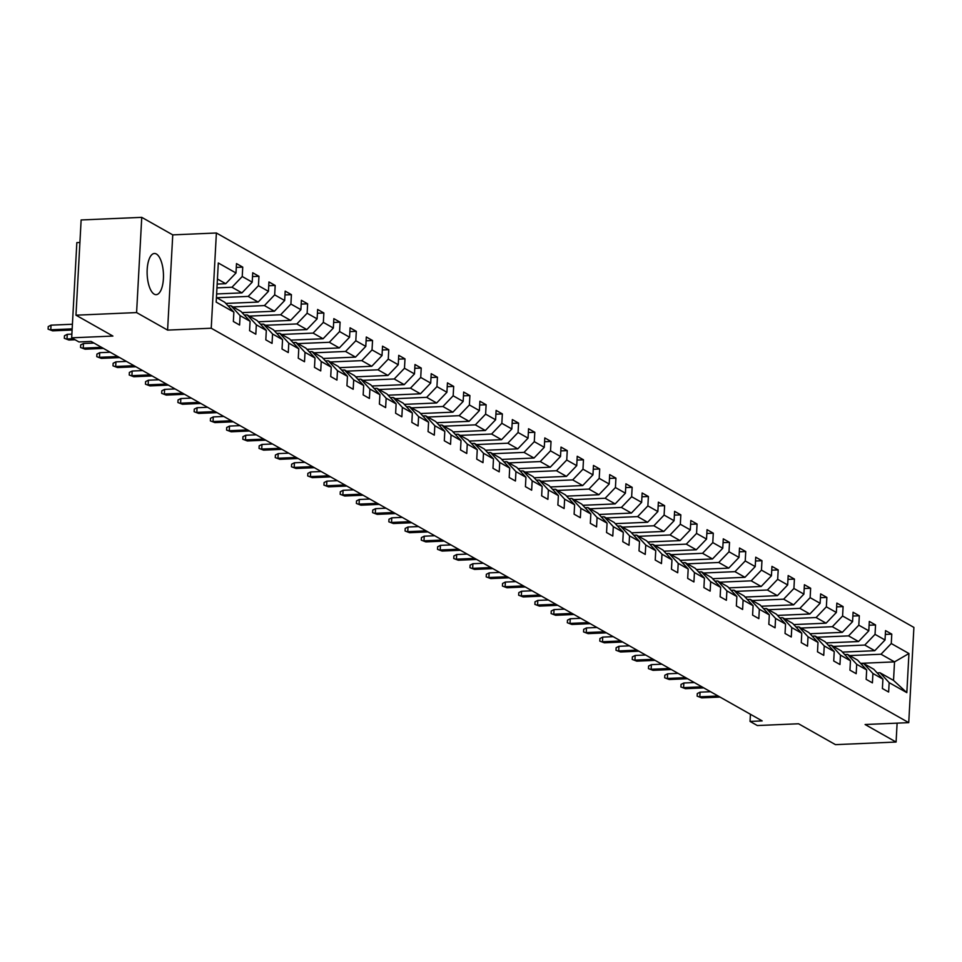 <?xml version="1.0" encoding="UTF-8"?>
<svg xmlns="http://www.w3.org/2000/svg" width="962" height="962" viewBox="0 0 962 962"><rect width="100%" height="100%" fill="white"/><g stroke="black" fill="none" stroke-linecap="round" stroke-linejoin="round"><path stroke-width="1.44" d="M154.209 294.156A20.611 8.141 87.5 0 0 156.181 294.661A20.611 8.141 87.5 0 0 163.48 276.214A20.611 8.141 87.5 0 0 156.385 254.004A20.611 8.141 87.5 0 0 154.413 253.487A20.611 8.141 87.5 0 0 147.114 271.945A20.611 8.141 87.5 0 0 154.209 294.156M79.918 242.484L76.84 242.616L71.681 337.83L78.956 341.955L91.089 341.426L762.169 720.911L750.047 721.428L757.334 725.54L798.556 723.773L835.473 744.648L896.091 742.039L897.113 723.135M141.751 217.352L81.133 219.961L75.974 315.187L136.592 312.578L167.592 330.098L211.231 328.222L216.39 232.996L172.751 234.872L141.751 217.352L136.592 312.578M211.231 328.222L908.741 722.642L913.9 627.416L216.39 232.996M216.438 297.547L224.723 302.236L233.862 312.109L233.357 321.5L239.598 325.036L240.103 315.632L250.096 321.284L249.579 330.675L255.82 334.211L256.337 324.807L266.318 330.459L265.813 339.851L272.054 343.386L272.559 333.982L282.551 339.634L282.034 349.026L288.275 352.561L288.78 343.157L298.773 348.809L298.268 358.201L304.509 361.736L305.014 352.345L314.995 357.984L314.49 367.376L320.731 370.911L321.236 361.52L331.229 367.159L330.712 376.551L336.953 380.086L337.47 370.695L347.45 376.334L346.945 385.726L353.186 389.261L353.691 379.87L363.672 385.509L363.167 394.901L369.408 398.436L369.913 389.045L379.906 394.685L379.389 404.076L385.63 407.611L386.147 398.22L396.128 403.86L395.622 413.251L401.863 416.786L402.369 407.395L412.349 413.035L411.844 422.426L418.085 425.962L418.59 416.57L428.583 422.21L428.066 431.601L434.307 435.137L434.824 425.745L444.805 431.385L444.3 440.776L450.541 444.312L451.046 434.92L461.026 440.56L460.521 449.951L466.762 453.487L467.267 444.095L477.26 449.735L476.743 459.127L482.984 462.662L483.501 453.27L493.482 458.91L492.977 468.302L499.218 471.837L499.723 462.445L509.704 468.085L509.199 477.477L515.44 481.012L515.945 471.62L525.937 477.26L525.432 486.652L531.661 490.187L532.178 480.796L542.159 486.435L541.654 495.827L547.895 499.362L548.4 489.971L558.393 495.61L557.876 505.002L564.117 508.537L564.634 499.146L574.615 504.785L574.11 514.177L580.351 517.712L580.856 508.321L590.836 513.961L590.331 523.352L596.572 526.887L597.077 517.496L607.07 523.136L606.553 532.527L612.794 536.062L613.311 526.671L623.292 532.311L622.787 541.702L629.028 545.238L629.533 535.846L639.514 541.486L639.008 550.877L645.249 554.413L645.755 545.021L655.747 550.661L655.23 560.052L661.471 563.588L661.988 554.196L671.969 559.836L671.464 569.227L677.705 572.763L678.21 563.371L688.191 569.011L687.686 578.402L693.927 581.938L694.432 572.546L704.424 578.186L703.907 587.578L710.148 591.113L710.665 581.721L720.646 587.361L720.141 596.753L726.382 600.288L726.887 590.896L736.868 596.536L736.363 605.928L742.604 609.463L743.109 600.072L753.102 605.711L752.585 615.103L758.826 618.638L759.343 609.247L769.323 614.886L768.818 624.278L775.059 627.813L775.564 618.422L785.545 624.061L785.04 633.453L791.281 636.988L791.786 627.597L801.779 633.236L801.274 642.64L807.515 646.163L808.02 636.772L818.001 642.412L817.496 651.815L823.737 655.338L824.242 645.947L834.234 651.587L833.717 660.99L839.958 664.514L840.475 655.122L850.456 660.762L849.951 670.165L856.192 673.689L856.697 664.297L866.678 669.937L866.173 679.34L872.414 682.864L872.919 673.472L882.912 679.112L882.394 688.515L888.635 692.039L889.153 682.647L906.829 692.64L908.946 653.523L894.528 661.88L881.012 654.232L849.626 655.591M233.862 312.109L216.185 302.116L218.302 262.987L235.991 272.992L236.496 263.6L242.737 267.123L236.291 267.4M908.946 653.523L891.269 643.53L891.774 634.126L885.533 630.603L885.028 639.995L875.035 634.355L875.552 624.951L869.311 621.428L868.794 630.819L858.813 625.18L859.319 615.776L853.078 612.253L852.572 621.644L842.592 616.005L843.097 606.601L836.856 603.078L836.351 612.469L826.358 606.83L826.875 597.426L820.634 593.903L820.117 603.294L810.136 597.655L810.641 588.251L804.4 584.728L803.895 594.119L793.915 588.479L794.42 579.076L788.179 575.553L787.674 584.944L777.681 579.304L778.198 569.901L771.957 566.377L771.44 575.769L761.459 570.129L761.964 560.726L755.723 557.202L755.218 566.594L745.237 560.954L745.742 551.551L739.501 548.027L738.996 557.419L729.004 551.779L729.521 542.376L723.28 538.852L722.763 548.244L712.782 542.604L713.287 533.201L707.046 529.677L706.541 539.069L696.56 533.429L697.065 524.025L690.824 520.502L690.319 529.894L680.326 524.254L680.831 514.85L674.59 511.327L674.085 520.719L664.105 515.079L664.61 505.675L658.369 502.152L657.864 511.543L647.871 505.904L648.388 496.5L642.147 492.977L641.63 502.368L631.649 496.717L632.154 487.325L625.913 483.802L625.408 493.193L615.427 487.542L615.933 478.15L609.692 474.627L609.187 484.018L599.194 478.367L599.711 468.975L593.47 465.452L592.953 474.843L582.972 469.191L583.477 459.8L577.236 456.277L576.731 465.668L566.75 460.016L567.255 450.625L561.014 447.102L560.509 456.493L550.517 450.841L551.034 441.45L544.793 437.926L544.276 447.318L534.295 441.666L534.8 432.275L528.559 428.751L528.054 438.143L518.073 432.491L518.578 423.1L512.337 419.576L511.832 428.968L501.839 423.316L502.356 413.925L496.115 410.401L495.598 419.793L485.618 414.141L486.123 404.749L479.882 401.226L479.377 410.618L469.396 404.966L469.901 395.574L463.66 392.051L463.155 401.443L453.162 395.791L453.679 386.399L447.438 382.876L446.921 392.268L436.94 386.616L437.445 377.224L431.204 373.701L430.699 383.092L420.719 377.441L421.224 368.049L414.983 364.526L414.478 373.917L404.485 368.266L404.99 358.874L398.749 355.351L398.244 364.742L388.263 359.091L388.768 349.699L382.527 346.176L382.022 355.567L372.029 349.915L372.547 340.524L366.306 337.001L365.788 346.392L355.808 340.74L356.313 331.349L350.072 327.826L349.567 337.217L339.586 331.565L340.091 322.174L333.85 318.65L333.345 328.042L323.352 322.39L323.869 312.999L317.628 309.475L317.111 318.867L307.131 313.215L307.636 303.824L301.395 300.3L300.89 309.692L290.909 304.04L291.414 294.649L285.173 291.125L284.668 300.517L274.675 294.865L275.192 285.474L268.951 281.95L268.434 291.342L258.453 285.69L258.958 276.298L252.717 272.775L252.212 282.167L242.232 276.515L242.737 267.123M250.096 321.284L240.957 311.411L230.964 305.76L228.102 305.88M216.955 287.878L231.974 287.229L241.955 292.881L216.63 293.963M230.964 305.76L240.103 315.632M242.232 276.515L231.974 287.229M252.212 282.167L241.955 292.881M266.318 330.459L257.179 320.587L247.198 314.935L244.336 315.055M216.811 297.751L248.196 296.404L258.177 302.056L225.854 303.439M247.198 314.935L256.337 324.807M258.453 285.69L248.196 296.404M268.434 291.342L258.177 302.056M282.551 339.634L273.4 329.762L263.42 324.11L260.558 324.23M233.032 306.926L264.418 305.579L274.41 311.231L242.075 312.614M263.42 324.11L272.559 333.982M274.675 294.865L264.418 305.579M284.668 300.517L274.41 311.231M298.773 348.809L289.634 338.937L279.641 333.285L276.779 333.405M249.266 316.101L280.651 314.754L290.632 320.406L258.297 321.789M279.641 333.285L288.78 343.157M290.909 304.04L280.651 314.754M300.89 309.692L290.632 320.406M314.995 357.984L305.856 348.112L295.875 342.46L293.013 342.58M265.488 325.276L296.873 323.929L306.854 329.581L274.531 330.964M295.875 342.46L305.014 352.345M307.131 313.215L296.873 323.929M317.111 318.867L306.854 329.581M331.229 367.159L322.078 357.287L312.097 351.635L309.235 351.755M281.71 334.451L313.095 333.105L323.088 338.756L290.752 340.139M312.097 351.635L321.236 361.52M323.352 322.39L313.095 333.105M333.345 328.042L323.088 338.756M347.45 376.334L338.311 366.462L328.319 360.81L325.457 360.93M297.943 343.626L329.329 342.28L339.309 347.931L306.974 349.314M328.319 360.81L337.47 370.695M339.586 331.565L329.329 342.28M349.567 337.217L339.309 347.931M363.672 385.509L354.533 375.637L344.552 369.985L341.69 370.105M314.165 352.801L345.55 351.455L355.543 357.106L323.208 358.489M344.552 369.985L353.691 379.87M355.808 340.74L345.55 351.455M365.788 346.392L355.543 357.106M379.906 394.685L370.755 384.812L360.774 379.16L357.912 379.281M330.399 361.977L361.784 360.63L371.765 366.281L339.43 367.664M360.774 379.16L369.913 389.045M372.029 349.915L361.784 360.63M382.022 355.567L371.765 366.281M396.128 403.86L386.989 393.987L376.996 388.335L374.146 388.456M346.621 371.164L378.006 369.805L387.987 375.457L355.651 376.839M376.996 388.335L386.147 398.22M388.263 359.091L378.006 369.805M398.244 364.742L387.987 375.457M412.349 413.035L403.21 403.162L393.23 397.51L390.368 397.631M362.842 380.339L394.228 378.98L404.22 384.632L371.885 386.015M393.23 397.51L402.369 407.395M404.485 368.266L394.228 378.98M414.478 373.917L404.22 384.632M428.583 422.21L419.432 412.337L409.451 406.685L406.589 406.806M379.076 389.514L410.461 388.155L420.442 393.807L388.107 395.19M409.451 406.685L418.59 416.57M420.719 377.441L410.461 388.155M430.699 383.092L420.442 393.807M444.805 431.385L435.666 421.512L425.673 415.861L422.823 415.981M395.298 398.689L426.683 397.33L436.664 402.982L404.329 404.365M425.673 415.861L434.824 425.745M436.94 386.616L426.683 397.33M446.921 392.268L436.664 402.982M461.026 440.56L451.887 430.687L441.907 425.036L439.045 425.156M411.52 407.864L442.905 406.505L452.898 412.157L420.562 413.54M441.907 425.036L451.046 434.92M453.162 395.791L442.905 406.505M463.155 401.443L452.898 412.157M477.26 449.735L468.121 439.862L458.128 434.211L455.267 434.331M427.753 417.039L459.139 415.68L469.119 421.332L436.784 422.715M458.128 434.211L467.267 444.095M469.396 404.966L459.139 415.68M479.377 410.618L469.119 421.332M493.482 458.91L484.343 449.038L474.362 443.386L471.5 443.506M443.975 426.214L475.36 424.855L485.341 430.507L453.006 431.89M474.362 443.386L483.501 453.27M485.618 414.141L475.36 424.855M495.598 419.793L485.341 430.507M509.704 468.085L500.565 458.213L490.584 452.561L487.722 452.681M460.197 435.389L491.582 434.03L501.575 439.682L469.24 441.077M490.584 452.561L499.723 462.445M501.839 423.316L491.582 434.03M511.832 428.968L501.575 439.682M525.937 477.26L516.798 467.388L506.806 461.736L503.944 461.856M476.43 444.564L507.816 443.205L517.797 448.857L485.461 450.252M506.806 461.736L515.945 471.62M518.073 432.491L507.816 443.205M528.054 438.143L517.797 448.857M542.159 486.435L533.02 476.563L523.039 470.911L520.177 471.031M492.652 453.739L524.037 452.38L534.018 458.032L501.695 459.427M523.039 470.911L532.178 480.796M534.295 441.666L524.037 452.38M544.276 447.318L534.018 458.032M558.393 495.61L549.242 485.738L539.261 480.086L536.399 480.206M508.874 462.914L540.259 461.556L550.252 467.207L517.917 468.602M539.261 480.086L548.4 489.971M550.517 450.841L540.259 461.556M560.509 456.493L550.252 467.207M574.615 504.785L565.476 494.913L555.483 489.261L552.621 489.381M525.108 472.089L556.493 470.731L566.474 476.382L534.138 477.777M555.483 489.261L564.634 499.146M566.75 460.016L556.493 470.731M576.731 465.668L566.474 476.382M590.836 513.961L581.697 504.088L571.717 498.436L568.855 498.569M541.329 481.265L572.715 479.906L582.695 485.557L550.372 486.952M571.717 498.436L580.856 508.321M582.972 469.191L572.715 479.906M592.953 474.843L582.695 485.557M607.07 523.136L597.919 513.263L587.938 507.611L585.076 507.744M557.551 490.44L588.936 489.081L598.929 494.733L566.594 496.127M587.938 507.611L597.077 517.496M599.194 478.367L588.936 489.081M609.187 484.018L598.929 494.733M623.292 532.311L614.153 522.438L604.16 516.786L601.298 516.919M573.785 499.615L605.17 498.256L615.151 503.908L582.816 505.303M604.16 516.786L613.311 526.671M615.427 487.542L605.17 498.256M625.408 493.193L615.151 503.908M639.514 541.486L630.375 531.613L620.394 525.961L617.532 526.094M590.007 508.79L621.392 507.431L631.385 513.083L599.049 514.478M620.394 525.961L629.533 535.846M631.649 496.717L621.392 507.431M641.63 502.368L631.385 513.083M655.747 550.661L646.596 540.788L636.616 535.137L633.754 535.269M606.24 517.965L637.626 516.606L647.606 522.258L615.271 523.653M636.616 535.137L645.755 545.021M647.871 505.904L637.626 516.606M657.864 511.543L647.606 522.258M671.969 559.836L662.83 549.963L652.837 544.312L649.987 544.444M622.462 527.14L653.847 525.781L663.828 531.433L631.493 532.828M652.837 544.312L661.988 554.196M664.105 515.079L653.847 525.781M674.085 520.719L663.828 531.433M688.191 569.011L679.052 559.138L669.071 553.487L666.209 553.619M638.684 536.315L670.069 534.956L680.062 540.608L647.727 542.003M669.071 553.487L678.21 563.371M680.326 524.254L670.069 534.956M690.319 529.894L680.062 540.608M704.424 578.186L695.285 568.314L685.293 562.662L682.431 562.794M654.918 545.49L686.303 544.131L696.284 549.783L663.948 551.178M685.293 562.662L694.432 572.546M696.56 533.429L686.303 544.131M706.541 539.069L696.284 549.783M720.646 587.361L711.507 577.489L701.514 571.837L698.665 571.969M671.139 554.665L702.525 553.306L712.505 558.958L680.17 560.353M701.514 571.837L710.665 581.721M712.782 542.604L702.525 553.306M722.763 548.244L712.505 558.958M736.868 596.536L727.729 586.664L717.748 581.012L714.886 581.144M687.361 563.84L718.746 562.481L728.739 568.133L696.404 569.528M717.748 581.012L726.887 590.896M729.004 551.779L718.746 562.481M738.996 557.419L728.739 568.133M753.102 605.711L743.963 595.839L733.97 590.187L731.108 590.319M703.595 573.015L734.98 571.656L744.961 577.308L712.626 578.703M733.97 590.187L743.109 600.072M745.237 560.954L734.98 571.656M755.218 566.594L744.961 577.308M769.323 614.886L760.184 605.014L750.204 599.362L747.342 599.494M719.817 582.19L751.202 580.832L761.182 586.483L728.847 587.878M750.204 599.362L759.343 609.247M761.459 570.129L751.202 580.832M771.44 575.769L761.182 586.483M785.545 624.061L776.406 614.189L766.425 608.537L763.563 608.669M736.038 591.365L767.423 590.007L777.416 595.658L745.081 597.053M766.425 608.537L775.564 618.422M777.681 579.304L767.423 590.007M787.674 584.944L777.416 595.658M801.779 633.236L792.64 623.364L782.647 617.712L779.785 617.844M752.272 600.541L783.657 599.182L793.638 604.833L761.303 606.228M782.647 617.712L791.786 627.597M793.915 588.479L783.657 599.182M803.895 594.119L793.638 604.833M818.001 642.412L808.862 632.539L798.881 626.887L796.019 627.02M768.494 609.716L799.879 608.357L809.86 614.009L777.536 615.403M798.881 626.887L808.02 636.772M810.136 597.655L799.879 608.357M820.117 603.294L809.86 614.009M834.234 651.587L825.083 641.714L815.103 636.062L812.241 636.195M784.715 618.891L816.101 617.532L826.093 623.184L793.758 624.578M815.103 636.062L824.242 645.947M826.358 606.83L816.101 617.532M836.351 612.469L826.093 623.184M850.456 660.762L841.317 650.889L831.324 645.237L828.462 645.37M800.949 628.066L832.334 626.707L842.315 632.359L809.98 633.754M831.324 645.237L840.475 655.122M842.592 616.005L832.334 626.707M852.572 621.644L842.315 632.359M866.678 669.937L857.539 660.064L847.558 654.413L844.696 654.545M817.171 637.241L848.556 635.882L858.549 641.534L826.214 642.929M847.558 654.413L856.697 664.297M858.813 625.18L848.556 635.882M868.794 630.819L858.549 641.534M882.912 679.112L873.761 669.239L863.78 663.588L860.918 663.72M833.405 646.416L864.778 645.057L874.771 650.709L842.435 652.104M863.78 663.588L872.919 673.472M875.035 634.355L864.778 645.057M885.028 639.995L874.771 650.709M906.829 692.64L893.53 680.411L880.002 672.763L877.14 672.895M860.581 663.347L894.528 661.88L893.53 680.411M880.002 672.763L889.153 682.647M891.269 643.53L881.012 654.232M71.681 337.83L112.903 336.063L75.974 315.187M908.741 722.642L865.103 724.518L896.091 742.039M750.432 714.273L750.047 721.428M217.159 284.067L225.733 283.706L217.436 279.016M235.991 272.992L225.733 283.706M891.774 634.126L885.329 634.415M875.552 624.951L869.107 625.24M859.319 615.776L852.873 616.053M843.097 606.601L836.651 606.878M826.875 597.426L820.43 597.703M810.641 588.251L804.196 588.528M794.42 579.076L787.974 579.352M778.198 569.901L771.74 570.177M761.964 560.726L755.519 561.002M745.742 551.551L739.297 551.827M729.521 542.376L723.063 542.652M713.287 533.201L706.842 533.477M697.065 524.025L690.62 524.302M680.831 514.85L674.386 515.127M664.61 505.675L658.164 505.952M648.388 496.5L641.943 496.777M632.154 487.325L625.709 487.602M615.933 478.15L609.487 478.427M599.711 468.975L593.265 469.252M583.477 459.8L577.032 460.077M567.255 450.625L560.81 450.901M551.034 441.45L544.588 441.726M534.8 432.275L528.354 432.551M518.578 423.1L512.133 423.376M502.356 413.925L495.899 414.201M486.123 404.749L479.677 405.026M469.901 395.574L463.456 395.851M453.679 386.399L447.222 386.676M437.445 377.224L431 377.501M421.224 368.049L414.778 368.326M404.99 358.874L398.545 359.151M388.768 349.699L382.323 349.976M372.547 340.524L366.101 340.801M356.313 331.349L349.867 331.625M340.091 322.174L333.646 322.45M323.869 312.999L317.424 313.275M307.636 303.824L301.19 304.1M291.414 294.649L284.968 294.925M275.192 285.474L268.747 285.75M258.958 276.298L252.513 276.575M167.592 330.098L172.751 234.872M710.545 691.714L700.071 692.171L699.819 696.801L718.145 696.007M701.695 697.859L697.137 696.139L701.695 697.859L720.021 697.065M697.137 696.139L697.282 693.566L700.071 692.171M694.323 682.539L683.85 682.996L683.597 687.626L701.911 686.832M685.461 688.684L680.916 686.964L685.461 688.684L703.787 687.89M680.916 686.964L681.048 684.391L683.85 682.996M678.102 673.364L667.616 673.821L667.363 678.451L685.69 677.657M669.239 679.509L664.682 677.789L669.239 679.509L687.565 678.715M664.682 677.789L664.826 675.216L667.616 673.821M661.868 664.189L651.394 664.646L651.142 669.275L669.468 668.482M653.018 670.334L648.46 668.614L653.018 670.334L671.332 669.54M648.46 668.614L648.604 666.041L651.394 664.646M645.646 655.014L635.16 655.471L634.92 660.1L653.234 659.307M636.784 661.159L632.238 659.439L636.784 661.159L655.11 660.365M632.238 659.439L632.371 656.866L635.16 655.471M629.413 645.839L618.939 646.296L618.686 650.925L637.012 650.132M620.562 651.983L616.005 650.264L620.562 651.983L638.888 651.19M616.005 650.264L616.149 647.691L618.939 646.296M613.191 636.664L602.717 637.109L602.465 641.75L620.791 640.957M604.34 642.808L599.783 641.089L604.34 642.808L622.654 642.015M599.783 641.089L599.927 638.515L602.717 637.109M596.969 627.489L586.483 627.933L586.243 632.575L604.557 631.781M588.107 633.633L583.561 631.914L588.107 633.633L606.433 632.84M583.561 631.914L583.693 629.34L586.483 627.933M580.735 618.313L570.262 618.758L570.009 623.4L588.335 622.606M571.885 624.458L567.327 622.739L571.885 624.458L590.211 623.665M567.327 622.739L567.472 620.165L570.262 618.758M564.514 609.138L554.04 609.583L553.787 614.225L572.113 613.431M555.663 615.283L551.106 613.564L555.663 615.283L573.977 614.49M551.106 613.564L551.25 610.99L554.04 609.583M548.292 599.963L537.806 600.408L537.566 605.05L555.88 604.256M539.429 606.108L534.884 604.389L539.429 606.108L557.756 605.314M534.884 604.389L535.016 601.815L537.806 600.408M532.058 590.788L521.584 591.233L521.332 595.875L539.658 595.081M523.208 596.933L518.65 595.213L523.208 596.933L541.534 596.139M518.65 595.213L518.795 592.64L521.584 591.233M515.836 581.613L505.363 582.058L505.11 586.7L523.436 585.906M506.974 587.758L502.429 586.038L506.974 587.758L525.3 586.964M502.429 586.038L502.561 583.465L505.363 582.058M499.615 572.438L489.129 572.883L488.876 577.525L507.202 576.731M490.752 578.583L486.207 576.863L490.752 578.583L509.078 577.789M486.207 576.863L486.339 574.29L489.129 572.883M483.381 563.263L472.907 563.708L472.655 568.35L490.981 567.556M474.531 569.408L469.973 567.688L474.531 569.408L492.857 568.614M469.973 567.688L470.117 565.115L472.907 563.708M467.159 554.088L456.685 554.533L456.433 559.175L474.759 558.381M458.297 560.233L453.751 558.513L458.297 560.233L476.623 559.439M453.751 558.513L453.884 555.94L456.685 554.533M450.937 544.913L440.452 545.358L440.199 549.999L458.525 549.206M442.075 551.058L437.518 549.338L442.075 551.058L460.401 550.264M437.518 549.338L437.662 546.765L440.452 545.358M434.704 535.738L424.23 536.183L423.977 540.824L442.304 540.031M425.853 541.883L421.296 540.163L425.853 541.883L444.179 541.089M421.296 540.163L421.44 537.59L424.23 536.183M418.482 526.563L408.008 527.008L407.756 531.649L426.07 530.856M409.62 532.707L405.074 530.988L409.62 532.707L427.946 531.914M405.074 530.988L405.206 528.415L408.008 527.008M402.248 517.388L391.774 517.833L391.522 522.474L409.848 521.681M393.398 523.532L388.84 521.813L393.398 523.532L411.724 522.739M388.84 521.813L388.985 519.24L391.774 517.833M386.027 508.213L375.553 508.657L375.3 513.299L393.626 512.505M377.176 514.357L372.619 512.638L377.176 514.357L395.49 513.564M372.619 512.638L372.763 510.064L375.553 508.657M369.805 499.037L359.319 499.482L359.079 504.124L377.393 503.33M360.942 505.182L356.397 503.463L360.942 505.182L379.268 504.389M356.397 503.463L356.529 500.889L359.319 499.482M353.571 489.862L343.097 490.307L342.845 494.949L361.171 494.155M344.721 496.007L340.163 494.288L344.721 496.007L363.047 495.214M340.163 494.288L340.307 491.714L343.097 490.307M337.349 480.687L326.876 481.132L326.623 485.774L344.949 484.98M328.499 486.832L323.941 485.113L328.499 486.832L346.813 486.038M323.941 485.113L324.086 482.539L326.876 481.132M321.128 471.512L310.642 471.957L310.401 476.599L328.715 475.805M312.265 477.657L307.72 475.937L312.265 477.657L330.591 476.863M307.72 475.937L307.852 473.364L310.642 471.957M304.894 462.337L294.42 462.782L294.168 467.424L312.494 466.63M296.043 468.482L291.486 466.762L296.043 468.482L314.37 467.688M291.486 466.762L291.63 464.189L294.42 462.782M288.672 453.162L278.198 453.607L277.946 458.249L296.272 457.455M279.822 459.307L275.264 457.587L279.822 459.307L298.136 458.513M275.264 457.587L275.409 455.014L278.198 453.607M272.45 443.987L261.965 444.432L261.712 449.074L280.038 448.28M263.588 450.132L259.043 448.412L263.588 450.132L281.914 449.338M259.043 448.412L259.175 445.839L261.965 444.432M256.217 434.812L245.743 435.257L245.49 439.899L263.816 439.105M247.366 440.957L242.809 439.237L247.366 440.957L265.692 440.163M242.809 439.237L242.953 436.664L245.743 435.257M239.995 425.637L229.521 426.082L229.269 430.723L247.595 429.93M231.133 431.782L226.587 430.062L231.133 431.782L249.459 430.988M226.587 430.062L226.719 427.489L229.521 426.082M223.773 416.462L213.287 416.907L213.035 421.548L231.361 420.755M214.911 422.607L210.365 420.887L214.911 422.607L233.237 421.813M210.365 420.887L210.498 418.314L213.287 416.907M207.539 407.287L197.066 407.732L196.813 412.373L215.139 411.58M198.689 413.432L194.132 411.712L198.689 413.432L217.015 412.638M194.132 411.712L194.276 409.139L197.066 407.732M191.318 398.112L180.844 398.557L180.591 403.198L198.918 402.405M182.455 404.256L177.91 402.537L182.455 404.256L200.781 403.463M177.91 402.537L178.042 399.964L180.844 398.557M175.096 388.937L164.61 389.382L164.358 394.023L182.684 393.23M166.234 395.081L161.676 393.362L166.234 395.081L184.56 394.288M161.676 393.362L161.82 390.788L164.61 389.382M158.862 379.762L148.388 380.206L148.136 384.836L166.462 384.054M150.012 385.906L145.454 384.187L150.012 385.906L168.338 385.113M145.454 384.187L145.599 381.613L148.388 380.206M142.641 370.586L132.167 371.031L131.914 375.661L150.228 374.879M133.778 376.731L129.233 375.012L133.778 376.731L152.104 375.938M129.233 375.012L129.365 372.438L132.167 371.031M126.407 361.411L115.933 361.856L115.68 366.486L134.007 365.704M117.556 367.556L112.999 365.837L117.556 367.556L135.882 366.762M112.999 365.837L113.143 363.263L115.933 361.856M110.185 352.236L99.711 352.681L99.459 357.311L117.785 356.529M101.335 358.381L96.777 356.661L101.335 358.381L119.649 357.587M96.777 356.661L96.921 354.088L99.711 352.681M93.963 343.061L83.478 343.506L83.237 348.136L101.551 347.354M85.101 349.194L80.555 347.486L85.101 349.194L103.427 348.412M80.555 347.486L80.688 344.913L83.478 343.506M71.885 334.139L67.256 334.331L67.003 338.961L73.208 338.696M68.879 340.019L64.322 338.311L68.879 340.019L75.084 339.754M64.322 338.311L64.466 335.738L67.256 334.331M72.415 324.242L51.034 325.156L50.782 329.786L72.162 328.872M52.657 330.844L48.1 329.136L52.657 330.844L72.102 330.014M48.1 329.136L48.244 326.563L51.034 325.156"/></g></svg>
